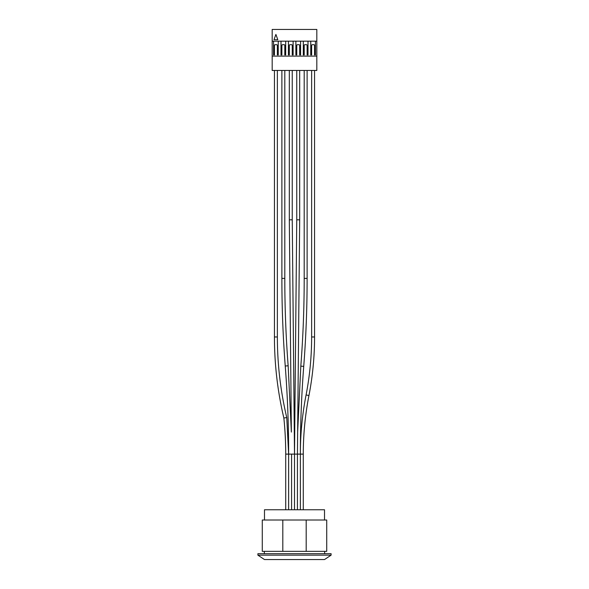<?xml version="1.0" encoding="UTF-8"?>
<svg xmlns="http://www.w3.org/2000/svg" width="589" height="589" viewBox="0 0 589 589"><rect width="100%" height="100%" fill="white"/><g stroke="black" fill="none" stroke-linecap="round" stroke-linejoin="round"><path stroke-width="0.88" d="M297.644 432.12L297.43 454.119L303.283 454.119A305.647 305.647 0 0 1 308.953 395.521L306.081 394.961C302.267 414.494 300.361 434.211 300.361 454.119L300.361 509.765L300.361 454.119A1141.291 1141.291 0 0 1 303.733 366.365L300.817 366.144L297.644 432.083M296.753 219.8L294.5 454.119L297.43 454.119L299.683 219.83L296.753 219.8L296.753 70.452M297.43 509.765L297.43 454.119L297.43 509.765M324.517 520.013L324.517 509.765L294.5 509.765L294.5 454.119L294.5 509.765L264.483 509.765L264.483 520.013M284.804 70.452L284.804 278.391L281.881 278.391C281.881 307.642 283 336.849 285.238 366.012A1141.313 1141.313 0 0 1 288.639 454.119L288.639 509.765L288.639 454.119L291.57 454.119L291.57 509.765L291.57 454.119L294.5 454.119L292.247 219.8L292.247 70.452M311.633 70.452L311.633 336.967A305.647 305.647 0 0 1 306.081 394.961M304.196 70.452L304.196 278.391A1141.291 1141.291 0 0 1 300.817 366.144M284.804 278.391A1141.313 1141.313 0 0 0 288.154 365.784L291.356 432.083L289.317 219.83L292.247 219.8M285.297 417.785L283.854 418.028A350.779 350.779 0 0 1 285.717 454.119L288.639 454.119L286.755 417.638L285.297 417.785L286.755 417.638M277.367 70.452L277.367 336.967A350.779 350.779 0 0 0 286.725 417.454M294.5 520.013L306.192 520.013L306.192 551.348L282.808 551.348L282.808 520.013L294.5 520.013M306.192 551.348L326.718 551.348L326.718 520.013L306.192 520.013M282.808 520.013L262.282 520.013L262.282 551.348L282.808 551.348M294.5 553.689L257.894 553.689L257.894 555.155L331.106 555.155L331.106 553.689L294.5 553.689M331.106 555.155L324.517 559.55L264.483 559.55L257.894 555.155M275.902 34.427L273.995 39.699L277.809 39.699L275.902 34.427M310.756 54.932L310.756 41.164L310.756 54.932L311.633 54.932L311.633 45.412A0.729 0.729 0 0 1 312.369 44.683L313.827 44.683A0.729 0.729 0 0 1 314.563 45.412L314.563 54.932L315.439 54.932L315.439 41.164L315.439 54.932M308.003 54.932L308.003 41.164L308.003 54.932L307.119 54.932L307.119 45.412A0.729 0.729 0 0 0 306.39 44.683L304.925 44.683A0.729 0.729 0 0 0 304.196 45.412L304.196 54.932L303.313 54.932L303.313 41.164L303.313 54.932M300.559 54.932L300.559 41.164L300.559 54.932L299.683 54.932L299.683 45.412A0.729 0.729 0 0 0 298.954 44.683L297.489 44.683A0.729 0.729 0 0 0 296.753 45.412L296.753 54.932L295.877 54.932L295.877 41.164L295.877 54.932M293.123 54.932L293.123 41.164L293.123 54.932L292.247 54.932L292.247 45.412A0.729 0.729 0 0 0 291.511 44.683L290.046 44.683A0.729 0.729 0 0 0 289.317 45.412L289.317 54.932L288.441 54.932L288.441 41.164L288.441 54.932M285.687 54.932L285.687 41.164L285.687 54.932L284.804 54.932L284.804 45.412A0.729 0.729 0 0 0 284.075 44.683L282.61 44.683A0.729 0.729 0 0 0 281.881 45.412L281.881 54.932L280.997 54.932L280.997 41.164L280.997 54.932M278.244 54.932L278.244 41.164L278.244 54.932L277.367 54.932L277.367 45.412A0.729 0.729 0 0 0 276.631 44.683L275.173 44.683A0.729 0.729 0 0 0 274.437 45.412L274.437 54.932L273.561 54.932L273.561 41.164L273.561 54.932M272.184 56.102L272.184 41.164L316.816 41.164L316.816 56.102L272.184 56.102L272.184 70.452L316.816 70.452L316.816 56.102M316.816 41.164L316.816 29.45L272.184 29.45L272.184 41.164M311.633 336.967L314.563 336.967C314.555 356.662 312.685 376.18 308.953 395.521M304.196 278.391L307.119 278.391C307.119 307.76 305.993 337.085 303.733 366.365M285.238 366.012L288.154 365.784M283.854 418.028C277.588 391.376 274.452 364.348 274.437 336.967L277.367 336.967M299.683 219.8L299.683 70.452M303.283 509.765L303.283 454.119M314.563 336.967L314.563 70.452M307.119 278.391L307.119 70.452M281.881 278.391L281.881 70.452M289.317 219.8L289.317 70.452M285.717 509.765L285.717 454.119M274.437 336.967L274.437 70.452M324.664 553.689L324.664 551.348M264.336 553.689L264.336 551.348"/></g></svg>
